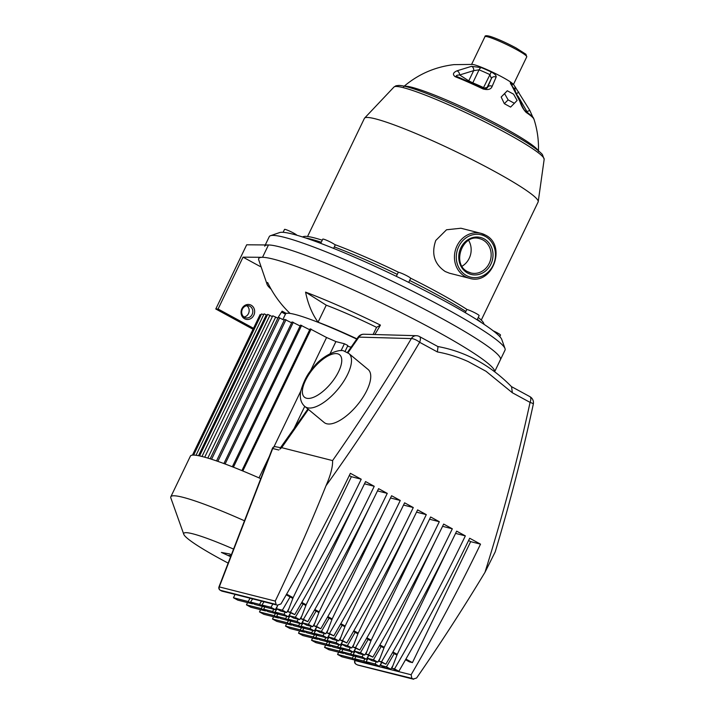 <?xml version="1.0" encoding="UTF-8"?>
<svg xmlns="http://www.w3.org/2000/svg" width="715" height="715" viewBox="0 0 715 715"><rect width="100%" height="100%" fill="white"/><g stroke="black" fill="none" stroke-linecap="round" stroke-linejoin="round"><path stroke-width="1.07" d="M368.118 369.494A34.427 14.389 129.7 0 1 359.305 402.536A34.427 14.389 129.7 0 1 326.719 423.763A34.427 14.389 129.7 0 1 324.136 422.476L304.885 406.495A34.427 14.389 -50.3 0 0 307.468 407.782A34.427 14.389 -50.3 0 0 340.054 386.556A34.427 14.389 -50.3 0 0 348.866 353.514L368.118 369.494M280.28 447.992L307.897 408.998M280.87 447.742L275.659 446.75A2.753 2.753 0 0 0 272.415 448.43L278.814 450.012M325.995 485.762C360.003 438.241 391.212 390.417 419.642 342.288A6.882 2.234 30.6 0 0 411.34 338.579A6.882 5.943 -88.4 0 1 416.344 335.693L363.926 334.227A6.882 5.943 91.6 0 0 358.921 337.114L411.34 338.579C387.146 379.433 360.896 420.098 332.573 460.594C332.85 466.725 330.652 475.118 325.995 485.762C310.301 524.828 293.382 563.277 275.248 601.092L218.996 586.836L272.415 448.43M332.573 460.594L281.674 447.662L308.406 409.418M279.851 449.154L281.674 447.662M356.937 660.025L356.633 660.544L341.904 656.799L337.569 654.44L338.651 652.196M343.915 652.938L343.611 653.456L328.891 649.721L324.556 647.352L325.629 645.109M330.902 645.851L330.598 646.378L315.878 642.633L311.534 640.274L312.616 638.03M317.889 638.772L317.585 639.29L302.865 635.546L298.521 633.186L299.603 630.943M304.876 631.685L304.572 632.203L289.852 628.467L285.508 626.099L286.59 623.855M291.863 624.597L291.559 625.125L276.83 621.38L272.495 619.02L273.577 616.777M278.85 617.519L278.546 618.037L263.817 614.292L259.482 611.933L260.564 609.689M265.837 610.431L265.533 610.95L250.804 607.214L246.469 604.854L247.542 602.602M252.815 603.344L252.511 603.871L237.791 600.126L233.456 597.767L235.038 594.46M437.366 351.932L419.642 342.288A6.882 3.048 118.6 0 0 419.446 336.533L438.018 346.641L437.366 351.932C447.93 353.845 458.217 357.071 468.236 361.602L486.03 371.291L512.351 392.75L530.074 402.393C517.714 459.28 502.69 515.917 484.985 572.304C463.356 608.143 440.556 643.393 416.586 678.026L413.145 679.044L357.402 664.887A2.753 1.216 118.6 0 1 357.277 664.834A2.753 1.216 118.6 0 1 357.16 664.753M355.829 663.994A2.753 1.216 -61.4 0 0 355.999 664.146L357.277 664.834A2.753 2.753 0 0 0 357.911 665.084L413.663 679.25L411.876 678.356L411.116 674.763L354.837 660.526A2.753 2.753 0 0 0 355.999 664.146A2.753 1.216 -61.4 0 0 356.133 664.19A2.753 2.458 -75.7 0 1 355.149 660.544L355.31 660.204M468.584 540.513L470.658 541.639L480.525 544.151A862.907 382.016 118.6 0 1 411.116 674.763M470.658 541.639L412.43 662.626L409.4 661.858L405.53 659.748M220.077 590.098A2.753 1.216 -61.4 0 0 220.247 590.25A2.753 1.216 -61.4 0 0 220.381 590.295L276.124 604.461L275.248 601.092M349.286 475.573L351.36 476.699L361.227 479.211L350.386 473.303A862.907 382.016 -61.4 0 1 280.968 603.925L277.393 605.158L221.65 590.992A2.753 1.216 118.6 0 1 221.525 590.939A2.753 1.216 118.6 0 1 221.409 590.858M218.996 586.836A2.753 2.753 0 0 0 220.247 590.25L221.525 590.939A2.753 2.753 0 0 0 222.159 591.189L276.124 604.461M361.227 479.211A862.907 382.016 118.6 0 1 290.406 612.237L294.75 614.596A862.907 382.016 -61.4 0 0 365.571 481.57L374.24 486.289A862.907 382.016 118.6 0 1 303.428 619.324L307.763 621.684A862.907 382.016 -61.4 0 0 378.584 488.658L387.262 493.377A862.907 382.016 118.6 0 1 316.441 626.403L320.776 628.771A862.907 382.016 -61.4 0 0 391.597 495.736L400.275 500.464A862.907 382.016 118.6 0 1 329.454 633.49L333.789 635.85A862.907 382.016 -61.4 0 0 404.61 502.824L413.288 507.543A862.907 382.016 118.6 0 1 342.467 640.577L346.802 642.937A862.907 382.016 -61.4 0 0 417.623 509.902L426.301 514.63A862.907 382.016 118.6 0 1 355.48 647.656L359.824 650.024A862.907 382.016 -61.4 0 0 430.636 516.99L439.314 521.709A862.907 382.016 118.6 0 1 368.493 654.743L372.837 657.103A862.907 382.016 -61.4 0 0 443.658 524.077L452.327 528.796A862.907 382.016 118.6 0 1 381.506 661.831L385.85 664.19A862.907 382.016 -61.4 0 0 456.671 531.156L465.349 535.884A862.907 382.016 118.6 0 1 394.528 668.909L398.863 671.269A862.907 382.016 -61.4 0 0 469.683 538.243L480.525 544.151M363.926 334.227A6.882 6.882 0 0 0 358.09 337.167A6.882 1.216 34.9 0 1 358.921 337.114L347.946 352.826M512.351 392.75L511.556 386.717M530.074 402.393A6.882 1.171 12.2 0 1 533.31 404.136A6.882 1.171 12.2 0 1 533.31 404.145A6.882 6.882 0 0 0 529.878 396.637A6.882 3.048 -61.4 0 1 530.074 402.393M484.985 572.304L495.227 551.846M263.978 601.816L261.931 605.006L266.266 607.366L275.302 609.654L270.958 607.294L272.844 604.068M276.946 608.974L274.944 612.085L279.288 614.444L288.315 616.741L283.971 614.382L285.258 612.183M289.959 616.053L287.957 619.172L292.301 621.532L301.328 623.829L296.984 621.46L298.271 619.27M302.972 623.14L300.97 626.251L305.314 628.619L314.341 630.907L310.006 628.548L311.284 626.358M315.985 630.228L313.992 633.338L318.327 635.698L327.354 637.995L323.019 635.635L324.297 633.436M329.007 637.306L327.005 640.425L331.34 642.785L340.367 645.082L336.032 642.714L337.31 640.524M342.02 644.394L340.018 647.504L344.353 649.872L353.38 652.16L349.045 649.801L350.323 647.611M355.033 651.472L353.031 654.591L357.366 656.951L366.402 659.248L362.058 656.888L363.336 654.69M264.21 606.24L263.906 606.767L259.572 604.398L261.449 601.172M277.223 613.327L276.919 613.845L272.585 611.486L273.863 609.296M290.236 620.414L289.933 620.933L285.598 618.573L286.876 616.375M303.249 627.493L302.945 628.011L298.611 625.652L299.889 623.462M316.271 634.58L315.967 635.099L311.624 632.739L312.902 630.55M329.284 641.659L328.98 642.186L324.637 639.827L325.924 637.628M342.297 648.746L341.993 649.265L337.65 646.905L338.937 644.716M355.31 655.834L355.006 656.352L350.672 653.993L351.95 651.794M368.323 662.912L368.019 663.44L363.685 661.071L364.963 658.881M368.046 658.56L366.044 661.679L370.388 664.038L379.415 666.326L375.071 663.967L376.358 661.777M356.633 660.544L352.289 658.184L353.568 655.986M343.611 653.456L339.276 651.097L340.555 648.907M330.598 646.378L326.263 644.009L327.542 641.82M317.585 639.29L313.25 636.931L314.529 634.732M304.572 632.203L300.237 629.844L301.516 627.654M291.559 625.125L287.216 622.756L288.502 620.566M278.546 618.037L274.203 615.678L275.49 613.479M265.533 610.95L261.19 608.59L262.468 606.4M356.231 656.334L354.658 658.783L358.993 661.143L368.019 663.44M343.209 649.247L341.636 651.696L345.98 654.055L355.006 656.352M330.196 642.159L328.623 644.608L332.967 646.977L341.993 649.265M317.183 635.081L315.61 637.53L319.954 639.889L328.98 642.186M304.17 627.993L302.597 630.442L306.932 632.802L315.967 635.099M291.157 620.906L289.584 623.364L293.919 625.723L302.945 628.011M278.144 613.827L276.571 616.276L280.906 618.636L289.933 620.933M265.131 606.74L263.558 609.189L267.893 611.557L276.919 613.845M252.583 598.92L250.536 602.11L254.88 604.47L263.906 606.767M252.511 603.871L248.177 601.512L250.062 598.276M392.964 665.522L390.801 669.222L386.466 666.863L380.532 665.352L381.578 662.617L379.415 666.326M368.556 655.548L366.402 659.248M366.938 651.356L364.775 655.056L360.44 652.697L354.497 651.186L355.552 648.451L353.38 652.16M342.53 641.382L340.367 645.082M340.903 637.19L338.749 640.89L334.406 638.531L328.471 637.02L329.517 634.285L327.354 637.995M327.89 630.103L325.736 633.803L321.393 631.443L315.458 629.933L316.504 627.198L314.341 630.907M314.877 623.024L312.714 626.724L308.38 624.356L302.445 622.854L303.491 620.111L301.328 623.829M301.864 615.937L299.701 619.637L295.367 617.277L289.423 615.767L290.478 613.032L288.315 616.741M380.532 665.352L384.867 667.721L390.801 669.222M368.565 655.539L367.51 658.274L371.854 660.633L377.788 662.144L373.453 659.775L381.202 646.503L383.946 648.005M354.497 651.186L358.841 653.546L364.775 655.056M342.53 641.364L341.484 644.099L345.819 646.467L351.762 647.969L347.419 645.609L355.167 632.337L357.92 633.839M328.471 637.02L332.806 639.38L338.749 640.89M315.458 629.933L319.793 632.292L325.736 633.803M302.445 622.854L306.78 625.214L312.714 626.724M289.423 615.767L293.767 618.126L299.701 619.637M277.706 605.301L276.41 608.679L280.754 611.039L286.688 612.549L282.354 610.19L290.102 596.918L292.846 598.419M277.456 605.962L275.302 609.654M386.466 666.863L394.215 653.59L396.968 655.092M379.951 658.444L377.788 662.144M360.44 652.697L368.18 639.425L370.933 640.917M353.916 644.278L351.762 647.969M334.406 638.531L342.154 625.259L344.907 626.751M321.393 631.443L329.141 618.171L331.894 619.664M308.38 624.356L316.128 611.084L318.881 612.585M295.367 617.277L303.115 604.005L305.868 605.498M448.654 547.538L397.245 654.359L391.918 668.248L398.863 671.269M435.641 540.451L384.232 647.281L378.905 661.169L385.85 664.19M422.628 533.372L371.21 640.193L365.892 654.082L372.837 657.103M409.615 526.285L358.197 633.106L352.879 646.995L359.824 650.024M396.593 519.197L345.184 626.027L339.857 639.916L346.802 642.937M383.58 512.119L332.171 618.94L326.844 632.829L333.789 635.85M370.567 505.031L319.158 611.852L313.831 625.741L320.776 628.771M357.554 497.944L306.145 604.774L300.818 618.663L307.763 621.684M351.36 476.699L293.132 597.686L287.805 611.575L294.75 614.596M288.851 608.849L286.688 612.549M290.406 612.237L287.805 611.575M282.354 610.19L276.41 608.679M248.177 601.512L233.456 597.767M259.572 604.398L250.536 602.11M270.958 607.294L261.931 605.006M303.428 619.324L300.818 618.663M364.48 483.814L374.24 486.289M272.585 611.486L263.558 609.189M261.19 608.59L246.469 604.854M316.441 626.403L313.831 625.741M377.493 490.892L387.262 493.377M285.598 618.573L276.571 616.276M274.203 615.678L259.482 611.933M329.454 633.49L326.844 632.829M390.515 497.98L400.275 500.464M298.611 625.652L289.584 623.364M287.216 622.756L272.495 619.02M342.467 640.577L339.857 639.916M403.528 505.067L413.288 507.543M311.624 632.739L302.597 630.442M300.237 629.844L285.508 626.099M355.48 647.656L352.879 646.995M416.541 512.146L426.301 514.63M347.419 645.609L341.484 644.099M324.637 639.827L315.61 637.53M313.25 636.931L298.521 633.186M368.493 654.743L365.892 654.082M429.554 519.233L439.314 521.709M337.65 646.905L328.623 644.608M326.263 644.009L311.534 640.274M381.506 661.831L378.905 661.169M442.567 526.32L452.327 528.796M373.453 659.775L367.51 658.274M350.672 653.993L341.636 651.696M339.276 651.097L324.556 647.352M394.528 668.909L391.918 668.248M455.58 533.399L465.349 535.884M363.685 661.071L354.658 658.783M352.289 658.184L337.569 654.44M314.815 609.493L319.158 611.852M301.802 602.405L306.145 604.774M366.867 637.825L371.21 640.193M379.888 644.912L384.232 647.281M327.828 616.58L332.171 618.94M353.854 630.746L358.197 633.106M340.841 623.659L345.184 626.027M392.901 652L397.245 654.359M405.914 659.078L412.43 662.626M329.141 618.171L327.443 617.242M316.128 611.084L314.43 610.163M355.167 632.337L353.469 631.417M368.18 639.425L366.482 638.495M381.202 646.503L379.504 645.582M342.154 625.259L340.456 624.329M394.215 653.59L392.517 652.67M303.115 604.005L301.417 603.076M290.102 596.918L286.232 594.808M286.617 594.138L293.132 597.686M323.019 635.635L313.992 633.338M362.058 656.888L353.031 654.591M283.971 614.382L274.944 612.085M375.071 663.967L366.044 661.679M349.045 649.801L340.018 647.504M336.032 642.714L327.005 640.425M296.984 621.46L287.957 619.172M310.006 628.548L300.97 626.251M307.548 236.504L364.418 118.341A96.4 9.697 25.7 0 1 364.596 118.091A96.4 9.697 25.7 0 1 493.69 170.93A96.4 9.697 25.7 0 1 538.225 201.648A96.4 9.697 25.7 0 1 538.136 201.952L481.267 320.106M469.558 278.314L449.503 273.219L445.266 271.548C434.345 264.166 431.172 253.807 435.757 240.481L446.526 229.774L460.934 228.237L480.989 233.331A23.202 20.672 104.3 0 0 457.001 245.871A23.202 20.672 104.3 0 0 465.259 276.625A23.202 20.672 104.3 0 0 469.558 278.314C492.501 285.58 507.15 245.299 485.351 235.047L480.989 233.331A23.202 20.672 104.3 0 1 485.288 235.02M403.626 86.658C418.195 74.235 434.979 66.888 453.989 64.627L472.472 64.421A23.202 2.333 25.7 0 1 502.618 77.283A23.202 2.333 25.7 0 1 512.861 83.861L513.835 84.888A24.507 2.467 -154.3 0 0 511.466 82.985C509.875 82.073 510.001 82.994 511.869 85.729L519.859 101.387C521.271 105.802 523.353 109.467 526.124 112.398A57.021 5.738 25.7 0 1 533.971 119.217C537.358 129.728 538.851 140.498 538.431 151.535M409.641 280.45A103.282 10.385 25.7 0 1 437.419 294.911A103.282 10.385 25.7 0 1 465.858 311.454M477.352 319.328A103.282 10.385 25.7 0 1 481.213 322.456M467.19 309.595A100.529 10.108 -154.3 0 0 437.401 292.131A100.529 10.108 -154.3 0 0 410.625 278.189M398.657 272.317A100.529 10.108 -154.3 0 0 334.7 244.539M322.259 240.204A100.529 10.108 -154.3 0 0 303.491 236.594L302.481 236.942M305.752 238.015A103.282 10.385 25.7 0 1 321.267 242.251M334.316 246.907A103.282 10.385 25.7 0 1 397.281 274.381M499.785 336.595L500.509 335.094A6.882 0.688 -154.3 0 0 497.336 332.877A6.882 0.688 -154.3 0 0 493.234 330.839M477.102 319.837L479.139 315.61A6.882 0.688 -154.3 0 0 471.248 311.079A6.882 0.688 -154.3 0 0 466.734 309.631L465.277 312.669M408.712 282.389L410.66 278.332A6.882 0.688 -154.3 0 0 406.165 275.418A6.882 0.688 -154.3 0 0 399.033 272.397A6.882 0.688 -154.3 0 0 398.255 272.361L396.333 276.339M333.601 248.391L335.183 245.102A6.882 0.688 -154.3 0 0 334.96 244.744A6.882 0.688 -154.3 0 0 328.274 241.018A6.882 0.688 -154.3 0 0 322.778 239.123L320.731 243.368M296.895 235.244A6.882 0.688 -154.3 0 0 293.749 233.162A6.882 0.688 -154.3 0 0 284.516 229.408L283.113 232.321M456.992 70.83C453.006 72.599 452.398 74.557 455.178 76.693A57.021 5.738 25.7 0 1 483.099 88.982C488.041 90.242 491.062 89.357 492.161 86.318L496.103 77.148C496.541 75.665 494.932 73.94 491.268 71.983A24.507 2.467 -154.3 0 0 481.383 67.63L471.525 66.325L456.992 70.83A3.441 2.27 65.1 0 1 459.665 74.968L473.67 70.633A3.441 2.547 -98.6 0 0 471.525 66.325M514.38 103.291L510.599 107.089L504.334 103.684L501.17 97.034L507.301 90.769L513.567 94.174L517.106 100.44L514.38 103.291L508.124 99.886L504.584 93.62L507.301 90.769M501.17 97.034L504.584 93.62M504.334 103.684L508.124 99.886M264.675 246.192A130.827 13.156 25.7 0 1 388.263 291.068A130.827 13.156 25.7 0 1 500.446 359.663A130.827 13.156 -154.3 0 0 400.597 297.091A130.827 13.156 -154.3 0 0 268.465 244.968L262.521 257.311A130.827 13.156 -154.3 0 0 258.642 259.617L267.24 284.758A112.702 11.333 25.7 0 1 267.616 282.479A104.721 103.943 60 0 0 290.067 313.42M265.283 244.941L269.278 236.629A130.827 13.156 25.7 0 1 270.467 235.718A130.827 13.156 25.7 0 1 392.875 281.504A130.827 13.156 25.7 0 1 505.022 348.607A130.827 13.156 25.7 0 1 505.049 350.091L494.637 371.729M505.022 348.607L501.787 339.527A123.936 12.468 -154.3 0 0 395.538 275.954A123.936 12.468 -154.3 0 0 279.574 232.581L270.467 235.718M512.351 86.175A3.441 2.065 145.1 0 0 512.324 86.131A3.441 2.065 145.1 0 0 511.869 85.729M518.035 96.15L526.919 111.576L529.815 110.468M524.73 110.512L528.313 113.158M513.406 87.739A26.643 2.681 25.7 0 1 514.827 89.303L515.345 90.903M518.822 92.074L516.766 93.531M519.859 101.387A3.441 1.859 -19.5 0 1 520.431 102.031C522.424 106.973 523.988 109.931 525.123 110.914L525.105 110.905A3.441 2.806 123.9 0 1 526.124 112.398M511.466 85.139L514.255 89.08L520.422 102.031A3.441 1.859 -19.5 0 1 520.44 102.048M472.615 83.208A3.441 1.814 112.1 0 0 472.794 82.868L468.754 80.84L473.67 70.633L479.068 69.838A26.643 2.681 25.7 0 1 489.811 74.566L491.42 78.444L487.639 87.284A3.441 2.842 23.8 0 1 492.161 86.318M486.852 88.24L487.639 87.284L483.537 88.285M483.099 88.982L483.537 88.267L456.635 76.416A3.441 1.966 111.7 0 0 455.178 76.693M496.103 77.148A3.441 3.209 -157.8 0 0 491.42 78.444L486.647 88.356M456.545 76.389L456.635 76.416A3.441 1.966 111.7 0 1 456.849 76.532C455.723 75.638 456.662 75.12 459.665 74.968L468.754 80.84A3.441 2.681 -57.1 0 0 468.531 81.403M484.091 324.351L483.724 323.341A100.529 10.108 -154.3 0 0 478.255 317.451M462.042 266.212A17.696 15.766 104.3 0 0 468.611 240.374M244.485 520.788A106.723 10.734 -154.3 0 0 182.942 497.3A106.723 10.734 -154.3 0 0 170.831 496.773A106.723 10.734 -154.3 0 0 170.849 497.989L183.782 534.311A79.186 7.963 25.7 0 1 192.755 533.801A79.186 7.963 25.7 0 1 233.564 549.084M170.831 496.773L190.405 456.09A106.723 10.734 25.7 0 1 202.524 456.617A106.723 10.734 25.7 0 1 260.752 478.639M228.157 563.107A79.186 7.963 25.7 0 1 183.782 534.311M282.899 319.48L285.526 314.01A82.627 8.312 25.7 0 1 294.911 314.421A82.627 8.312 25.7 0 1 356.74 339.098M347.535 346.257L351.11 347.168M261.109 314.859L260.108 314.555L192.46 455.133M263.656 314.743L261.565 313.912L193.622 455.098M267.24 315.252L264.085 313.849L196.008 455.294M272.37 316.611L267.669 314.368L199.548 455.92M277.858 318.166L272.764 315.798L204.713 457.198M284.248 320.213L278.269 317.317L210.165 458.816M291.64 322.805L284.659 319.355L216.529 460.916M300.094 325.969L292.06 321.929L223.902 463.552M309.702 329.758L300.523 325.093L232.339 466.761M345.059 351.405L347.883 345.533L344.398 343.754L335.907 341.591A89.509 9 -154.3 0 0 326.567 337.507L310.131 328.864L241.911 470.604M259.018 477.87L269.296 456.519M273.934 446.875L300.747 391.168M310.265 371.389L326.567 337.507M335.907 341.591L330.142 353.576M304.733 406.37L293.668 429.358M211.577 459.262L279.69 317.728M286.009 319.739L217.843 461.372M225.109 463.999L293.311 322.277M242.814 470.979L311.105 329.088M233.421 467.19L301.659 325.388M231.329 554.876L229.694 553.982L221.4 552.436L230.641 556.681M230.847 556.145L228.836 555.349L230.972 555.805M494.601 371.711A130.827 13.156 -154.3 0 0 407.765 316.003A130.827 13.156 -154.3 0 0 273.586 259.188A130.827 13.156 -154.3 0 0 262.521 257.311L243.037 257.159L260.332 266.57M271.119 289.182A112.702 11.333 25.7 0 1 267.24 284.758M244.575 317.38A6.194 5.523 -75.7 0 1 242.099 309.801A6.194 5.523 -75.7 0 1 248.775 305.814A6.194 5.523 -75.7 0 1 249.928 306.261A6.194 5.523 -75.7 0 1 252.395 313.84A6.194 5.523 -75.7 0 1 245.728 317.826A6.194 5.523 -75.7 0 1 244.575 317.38M251.126 305.18A7.57 6.748 104.3 0 0 241.893 308.728A7.57 6.748 104.3 0 0 244.593 318.765A7.57 6.748 104.3 0 0 253.825 315.226A7.57 6.748 104.3 0 0 251.126 305.18M277.715 318.086L282.13 311.15L286.304 313.429M285.446 314.189L281.54 312.071M253.03 329.266L215.787 308.996L218.084 309.014L253.503 328.292M243.037 257.159L218.084 309.014M243.994 317.004A6.194 5.523 104.3 0 0 248.963 312.258A6.194 5.523 104.3 0 0 246.872 305.707M356.919 338.847A75.736 7.615 -154.3 0 0 318.059 322.188A104.721 68.461 -69.3 0 1 305.573 292.122A112.702 11.333 25.7 0 1 380.443 325.093A104.721 7.123 116.1 0 1 374.821 334.531M215.787 308.996L246.684 244.798L268.465 244.968M305.573 292.122L326.246 305.18L318.059 322.188M326.246 305.18A75.736 7.615 25.7 0 1 376.564 327.336L380.443 325.093M376.564 327.336L373.123 334.486M306.538 398.228A27.545 11.512 129.7 0 1 309.944 372.935A27.545 11.512 129.7 0 1 337.587 353.791A27.545 11.512 129.7 0 1 334.182 379.093A27.545 11.512 129.7 0 1 306.538 398.228M275.659 446.75A2.753 2.458 104.3 0 0 272.719 448.466L219.299 586.872A2.753 2.458 -75.7 0 0 220.381 590.295L221.65 590.992A2.753 2.458 -75.7 0 0 222.159 591.189M357.911 665.084A2.753 2.458 -75.7 0 1 357.402 664.887L411.876 678.356M468.236 361.602L486.03 371.291M484.94 36.688A23.202 2.333 25.7 0 1 516.06 49.344A23.202 2.333 25.7 0 1 526.758 56.816L525.927 54.269L516.114 47.985C506.077 42.641 497.452 38.78 490.24 36.411C486.584 35.419 484.815 35.518 484.94 36.688L471.632 64.35M516.042 47.959A21.825 2.199 -154.3 0 0 495.146 38.154A21.825 2.199 -154.3 0 0 487.004 36.671M466.466 275.543A21.825 19.448 -75.7 0 1 458.69 246.621A21.825 19.448 -75.7 0 1 485.297 236.406A21.825 19.448 -75.7 0 1 493.073 265.337A21.825 19.448 -75.7 0 1 466.466 275.543M470.917 272.969L467.699 271.709C451.254 264.13 462.551 233.036 479.631 238.667A17.696 15.766 -75.7 0 1 482.911 239.954A17.696 15.766 -75.7 0 1 489.972 261.592A17.696 15.766 -75.7 0 1 470.917 272.969A17.696 15.766 -75.7 0 1 467.753 271.754M484.109 238.873A19.073 16.99 104.3 0 0 460.862 247.801A19.073 16.99 104.3 0 0 467.646 273.076A19.073 16.99 104.3 0 0 490.901 264.148A19.073 16.99 104.3 0 0 484.109 238.873M544.169 159.311L542.39 154.503C537.439 149.06 525.105 140.989 505.398 130.282C474.411 113.31 431.297 93.996 410.768 87.927C405.691 86.372 401.75 85.532 398.925 85.416L395.985 85.773L393.974 87.024A83.387 8.383 25.7 0 1 505.648 132.731A83.387 8.383 25.7 0 1 544.169 159.311L538.225 201.648M538.091 150.499A74.869 7.534 -154.3 0 0 503.834 127.771A74.869 7.534 -154.3 0 0 404.654 86.283M511.466 82.985A3.441 2.905 124.8 0 1 512.065 85.746M514.63 89.697L514.827 89.303A3.441 3.414 -16.2 0 0 515.032 86.881A3.441 3.414 -16.2 0 0 515.023 86.881L513.835 84.888M481.383 67.63A3.441 1.814 112.1 0 0 479.068 69.838L472.794 82.868A26.643 2.681 -154.3 0 1 483.537 87.605L485.977 88.597M483.537 87.605L491.268 71.983M207.797 458.092L275.704 316.995M269.93 315.288L201.979 456.483M198.511 455.705L266.346 314.77M341.055 350.699L344.398 343.754M348.866 353.514L344.103 351.119C340.063 348.294 322.251 354.935 312.687 368.296C307.673 373.507 303.687 381.175 300.72 391.284C299.549 397.996 300.935 403.072 304.885 406.495M419.446 336.533A6.882 6.882 0 0 0 416.344 335.693M347.392 352.477L358.09 337.167M511.457 386.618L529.878 396.637M533.31 404.136C522.656 453.551 509.947 502.815 495.2 551.926M437.553 346.48C465.554 351.583 490.231 365.007 511.582 386.744M393.974 87.024L364.596 118.091M514.863 86.444L529.824 110.441L532.836 117.215M525.105 110.905C535.946 118.601 532.979 118.324 533.971 119.217M513.442 84.477L526.758 56.816"/></g></svg>
